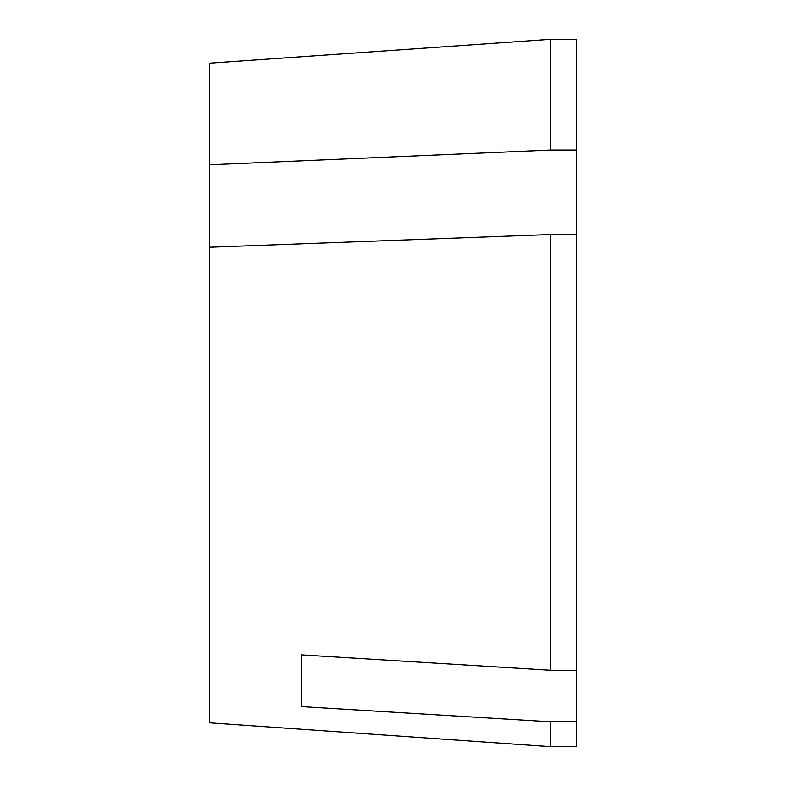 <?xml version="1.0" encoding="UTF-8"?>
<svg xmlns="http://www.w3.org/2000/svg" width="786" height="786" viewBox="0 0 786 786"><rect width="100%" height="100%" fill="white"/><g stroke="black" fill="none" stroke-linecap="round" stroke-linejoin="round"><path stroke-width="1.18" d="M550.721 150.057L209.597 164.805L209.597 63.155L550.721 39.3L550.721 150.057L576.403 150.057L576.403 670.262L550.721 670.262L301.303 654.876L301.303 706.604L550.721 721.823L550.721 746.7L209.597 722.845L209.597 247.246L550.721 234.533L550.721 670.262M209.597 247.246L209.597 164.805M550.721 746.7L576.403 746.7L576.403 670.262M301.303 687.966L301.303 654.876M550.721 39.3L576.403 39.3L576.403 150.057M576.403 234.533L550.721 234.533M576.403 721.823L550.721 721.823"/></g></svg>

